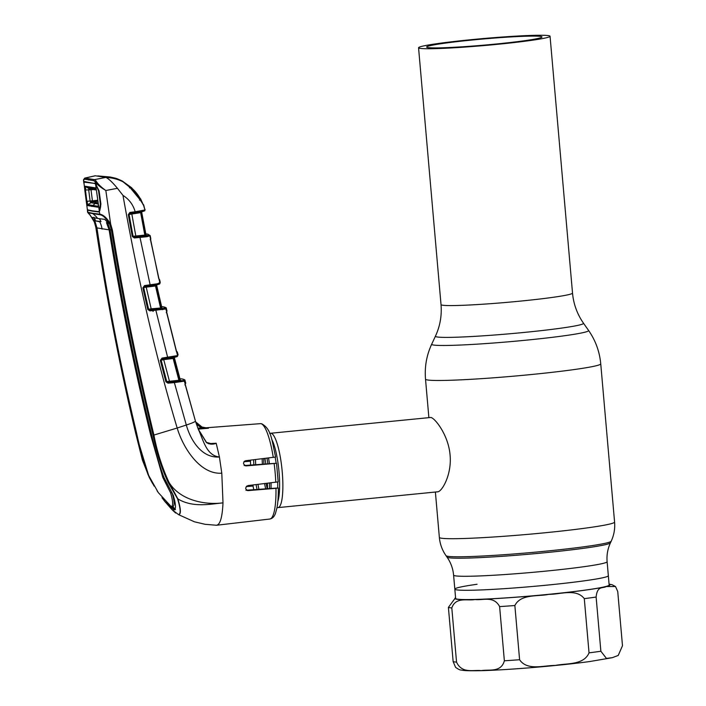 <?xml version="1.0" encoding="UTF-8"?>
<svg xmlns="http://www.w3.org/2000/svg" width="706" height="706" viewBox="0 0 706 706"><rect width="100%" height="100%" fill="white"/><g stroke="black" fill="none" stroke-linecap="round" stroke-linejoin="round"><path stroke-width="1.06" d="M427.933 47.584A57.91 3.089 -5 0 0 490.608 44.54A57.91 3.089 -5 0 0 541.987 36.959A57.91 3.089 -5 0 0 540.664 36.43A57.91 3.089 -5 0 0 477.988 39.465A57.91 3.089 -5 0 0 426.618 47.046A57.91 3.089 -5 0 0 427.933 47.584M470.302 39.765A66.002 3.521 -5 0 0 418.552 47.752A66.002 3.521 -5 0 0 498.295 44.24A66.002 3.521 -5 0 0 550.053 36.253A66.002 3.521 -5 0 0 470.302 39.765M547.918 585.036A77.051 4.112 175 0 1 454.823 589.139A77.051 4.112 -5 0 0 500.704 588.901A77.051 4.112 -5 0 0 583.227 580.976A77.051 4.112 -5 0 0 608.343 575.708A77.051 4.112 175 0 1 547.918 585.036M264.953 458.45A37.356 7.766 84.3 0 1 265.8 463.807M267.459 483.275A37.356 7.766 84.3 0 1 267.512 488.517M269.736 433.608A37.356 7.766 84.3 0 1 270.619 433.263A37.356 7.766 84.3 0 1 271.042 433.272A37.356 7.766 84.3 0 1 282.126 470.69A37.356 7.766 84.3 0 1 277.979 507.614A37.356 7.766 84.3 0 1 277.546 507.605A37.356 7.766 84.3 0 1 277.043 507.446M437.305 491.791C441.329 492.788 451.99 475.2 450.084 455.105C448.469 434.993 434.772 417.881 430.801 417.467L270.619 433.263M253.754 489.62A37.356 7.766 84.3 0 1 252.88 484.996M250.63 465.016A37.356 7.766 84.3 0 1 250.436 460.171M519.598 659.722C527.197 671.079 543.735 665.361 555.181 665.44C566.397 663.163 583.765 665.37 589.033 652.856L584.294 598.653C576.175 588.151 560.273 594.496 548.897 594.346C537.743 596.694 520.825 593.693 514.859 605.527L519.598 659.722A85.611 4.571 -5 0 1 504.366 660.79L499.619 606.595C493.794 595.546 482.895 600.559 475.032 599.526C467.363 601.027 455.767 596.561 451.805 607.937L456.544 662.131C462.015 673.956 473.338 669.659 481.227 670.629C488.931 669.235 501.031 672.836 504.366 660.79M612.296 657.683L618.235 655.433L622.48 645.716L617.741 591.513L615.508 586.527L606.251 586.536C602.853 588.663 597.311 585.345 596.12 597.047L600.868 651.241L606.436 658.398L612.296 657.683L590.198 661.469C559.611 665.714 506.017 670.197 479.63 670.7C466.816 670.921 463.418 670.55 460.974 670.012C460.091 670.135 458.282 669.244 455.564 667.32L453.146 661.593L448.398 607.398L455.564 597.673M477.053 584.268A77.051 4.112 -5 0 0 454.823 589.139L455.635 598.432A77.051 4.112 -5 0 0 501.516 598.185A77.051 4.112 -5 0 0 584.047 590.26A77.051 4.112 -5 0 0 609.154 585L607.116 561.702C606.569 555.084 607.681 548.791 610.452 542.826L611.193 541.22C614.008 535.139 615.138 528.75 614.582 522.061L600.744 363.837C599.615 351.641 595.564 340.504 588.575 330.443A78.772 4.21 -5 0 1 526.852 340.107A78.772 4.21 -5 0 1 431.701 344.166L435.443 336.162A74.342 3.971 -5 0 0 525.246 332.323A74.342 3.971 -5 0 0 583.491 323.207C577.199 314.152 573.537 304.11 572.522 293.078L550.053 36.253M197.848 428.145L201.351 427.854L201.519 426.971L208.455 428.242L198.227 429.098M209.029 443.606L216.195 443.227L219.416 456.994C206.02 455.564 203.213 439.238 198.245 429.186L195.465 421.244L184.372 381.178A0.935 0.927 -117.7 0 0 183.41 380.49L183.481 380.455C184.54 379.863 184.107 379.378 182.192 378.998L181.063 378.795A0.935 0.909 97.5 0 0 180.877 378.787M216.177 525.229C219.998 525.264 222.275 517.798 223.008 502.857L221.79 473.17L219.416 456.994C201.934 458.326 190.655 440.57 186.313 425.03A14.005 1.324 -16.5 0 0 195.465 421.244L198.245 429.186L206.355 442.459M174.726 509.732L173.985 509.82L164.86 501.489L172.087 509.741L178.494 514.568C180.974 514.092 180.665 508.832 177.568 498.789L177.859 498.904C180.904 508.973 181.177 514.242 178.671 514.7L194.379 521.787L205.084 524.302L216.504 525.255L269.771 519.042A47.929 9.972 -95.7 0 0 275.975 488.323L278.332 488.005C278.411 496.018 277.943 502.69 276.937 508.002L275.446 513.438C274.281 516.695 272.384 518.566 269.771 519.042M273.275 457.462A47.929 9.972 -95.7 0 0 260.841 423.679A47.929 9.972 -95.7 0 0 260.329 423.662L261.547 423.706C271.581 428.992 271.748 440.456 275.622 457.029L245.556 460.744C242.661 462.757 242.899 464.469 246.297 465.881L276.54 463.286L278.173 481.871L248.018 485.569C244.92 487.581 244.973 489.267 248.168 490.608L275.975 488.323M247.594 490.591L247.056 490.432M245.706 465.854L245.15 465.695M208.526 443.739L216.062 443.35C212.682 444.665 209.47 444.392 206.426 442.53M211.606 443.765L206.487 442.397L198.254 429.16M185.519 385.776L195.474 421.226M208.341 428.251L201.351 427.854L196.4 424.174M201.519 426.971L197.83 424.509L195.677 421.906L202.348 427.306M208.455 428.242L202.322 427.298M95.998 180.904L95.248 181.839L93.792 180.665L84.226 179.139A0.935 0.918 -74.7 0 1 84.967 178.106L95.363 175.776L105.75 177.444L94.507 179.624L95.998 180.904C97.728 183.842 100.932 186.993 105.618 190.364C100.605 187.408 97.146 184.566 95.248 181.839L95.486 183.692L99.087 190.876L100.932 204.096L99.361 211.412L99.767 214.165C103.305 214.686 106.941 218.03 110.665 224.181L112.351 229.856C123.674 298.841 137.538 367.235 153.926 435.055L177.18 428.012C183.286 448.592 200.575 474.811 221.79 473.17M223.008 502.857C205.878 505.169 180.145 500.766 168.937 482.26L177.859 498.904C193.126 508.135 211.306 503.907 223.008 502.857M153.061 435.196L153.926 435.055C157.006 451.469 162.009 467.204 168.937 482.26L168.222 482.551C161.233 467.496 156.185 451.716 153.061 435.196C136.664 367.367 122.782 298.965 111.424 229.98L109.809 224.526C106.553 218.684 103.314 215.427 100.111 214.774L88.073 212.85C88.806 213.124 90.906 216.195 94.375 222.055L95.866 227.491C106.253 296.326 119.464 364.623 135.481 432.381L149.301 477.538L142.383 460.012L135.473 432.381L135.993 432.187L135.481 432.381C119.455 364.614 106.253 296.317 95.857 227.482L96.457 227.65L92.574 217.413L97.675 218.472A23.351 22.804 99.1 0 0 93.113 213.9A0.935 0.909 99.1 0 1 92.751 213.283L99.767 214.165L100.111 214.774M174.391 509.829L173.985 509.82C176.209 509.335 175.962 504.481 173.261 495.268L164.013 477.565C158.885 463.754 154.773 449.581 151.684 435.046C135.164 367.27 121.3 298.894 110.092 229.909L112.351 229.856M177.568 498.789L168.222 482.551M102.079 229.123A23.351 22.804 99.1 0 0 99.722 221.755L94.798 220.749L96.96 227.914L109.112 229.856C120.214 298.841 134.069 367.191 150.66 434.914L162.812 477.424L170.667 492.982L172.096 492.859C174.55 501.41 174.761 505.955 172.732 506.476L175.485 509.644M170.667 492.982C173.076 501.56 173.27 506.096 171.231 506.599L173.058 506.493M96.96 227.914C107.109 296.741 120.285 364.993 136.505 432.654C139.541 447.136 143.539 461.292 148.489 475.138L158.303 492.612L171.231 506.599M157.103 490.82L158.303 492.612M175.009 509.511L171.02 506.555M99.361 218.728A24.595 24.022 99.1 0 1 101.02 221.605L94.798 220.749M106.482 222.619L109.112 229.856M107.162 223.511L108.45 223.361M164.86 501.489L161.974 497.721M154.155 486.134L148.216 475.041C143.08 461.23 139.02 447.066 136.046 432.549C119.914 364.834 106.721 296.564 96.466 227.729M94.013 217.298L95.301 220.043L93.977 220.175M110.092 229.909L107.506 222.337L104.779 219.363L97.675 218.472M172.087 509.741L175.644 513.024M94.666 220.104L94.427 218.366M95.866 227.473L94.366 222.046L94.878 221.666L94.375 222.055C91.18 216.398 89.424 213.75 89.08 214.094L87.588 212.25L92.751 213.283M99.361 211.412L98.646 211.95L92.468 211.165L87.862 210.22L87.35 209.497L88.073 212.85M109.809 224.526L110.665 224.181L105.838 190.505L117.434 188.308L122.976 195.394C138.155 280.609 156.22 358.154 177.18 428.012L186.313 425.03L174.364 382.617L167.984 383.164L165.91 381.805L160.324 360.439L162.045 358.083L177.559 355.577L165.901 308.963L149.866 310.887L147.792 309.484L142.877 287.871L144.536 285.568L157.35 283.794L160.262 282.471L159.591 284.006A0.935 0.927 -128.8 0 0 159.918 283.08M105.75 177.444L106.059 177.471C108.821 178.856 112.616 182.475 117.434 188.308M84.226 179.139L83.546 180.807L83.59 179.633L84.791 178.097L94.507 179.624A0.935 0.9 -84.9 0 0 93.792 180.665M99.996 209.85L99.758 210.626L99.996 209.85M96.457 185.051L96.078 184.442M95.945 184.372L95.486 183.692L95.945 184.372M84.667 182.192L84.138 181.468L95.486 183.692M95.266 183.887L94.754 183.163M83.811 182.907L83.582 179.977L84.191 179.024M84.393 182.527L84.138 181.468M87.35 209.497L87.588 212.25M85.753 188.705L85.17 188.652L84.729 186.349M83.546 180.807L83.811 182.925M86.856 201.845L87.429 201.872M97.79 175.918L110.004 176.985C116.852 178.486 115.475 177.947 122.5 181.115L124.115 182.404M100.552 176.615L109.942 176.977M122.976 195.394C129.083 199.251 133.152 204.705 135.173 211.782L144.924 209.964L143.45 204.899L140.167 199.886L129.922 187.408L122.014 180.974M124.15 182.395A0.627 0.582 123.4 0 0 124.044 182.316C118.414 179.324 112.422 177.709 106.059 177.471M142.868 210.564A0.935 0.794 78.8 0 1 142.197 211.641L141.88 211.747A0.935 0.927 -119.9 0 0 141.306 212.771L145.489 235.08L145.983 234.833L141.747 212.48L128.924 214.492L132.913 236.333L134.016 237.048L145.418 235.989L134.034 237.048A0.935 0.918 68.9 0 1 133.063 236.281L144.827 235.089L140.635 212.541M144.906 209.973A0.935 0.927 47.1 0 1 144.642 210.856L142.277 211.632M141.332 210.873A0.935 0.68 86.8 0 1 140.794 211.915L129.842 213.336M142.462 210.679A0.935 0.759 71.5 0 1 141.959 211.712L140.353 211.968A0.935 0.653 80.8 0 0 140.9 210.926M141.941 211.729A0.935 0.927 -129.2 0 0 141.747 212.48L145.983 234.833A0.935 0.927 58.6 0 0 146.963 235.583L148.948 235.336L147.607 234.154A0.935 0.918 -78.6 0 1 147.854 234.171L150.193 235.636L147.219 236.669L134.361 237.966L132.287 236.484L128.298 214.642L129.878 212.435L135.173 211.782L134.987 212.718M131.66 213.124L135.958 236.801M129.525 213.45A0.935 0.918 -116.4 0 0 129.057 214.43L133.063 236.281L132.287 236.484M130.063 212.409L129.904 213.344L128.298 214.642M145.171 236.007L144.827 235.089L145.489 235.08A0.935 0.927 66.2 0 0 146.46 235.839M144.845 235.257L135.702 236.369L144.924 235.627M134.034 237.048L134.361 237.966M146.151 236.81A0.935 0.671 -97 0 0 145.418 235.989L146.416 235.857A0.935 0.75 -97.8 0 1 147.219 236.669M129.878 212.435L129.798 213.362M140.794 211.915L140.653 212.85M129.904 213.344L140.406 211.968M129.401 187.831L129.922 187.408L129.401 187.831M139.514 200.133L140.167 199.886M143.097 204.369L143.45 204.899M144.677 210.82A0.935 0.927 41.3 0 0 144.924 209.964L143.671 204.828L142.771 204.025C139.32 195.28 133.593 188.449 125.597 183.56L130.372 187.734M143.645 205.119L143.009 204.705M147.607 234.154L145.807 233.889M138.226 236.607L138.147 236.166M157.226 284.747L157.067 284.783A0.935 0.777 -101 0 0 157.729 283.697M159.582 284.024A0.935 0.927 -128.8 0 0 159.591 284.006L159.565 284.033A0.935 0.927 -128.2 0 0 159.891 283.097L150.696 240.755L150.757 238.425L150.21 239.749M160.262 282.471L159.635 279.682L159.212 280.035M150.51 239.334A0.935 0.865 -179.9 0 0 150.51 238.999L149.928 236.086A0.935 0.927 -127.5 0 0 148.948 235.336M159.353 280.238A0.935 0.927 -131.3 0 0 159.106 279.797M158.709 278.455L150.528 239.184M139.814 236.554L150.14 284.88L149.981 285.833L144.483 286.486L143.503 287.695L148.604 309.237L143.671 287.624L142.877 287.871M157.2 284.606A0.935 0.927 56.9 0 1 157.553 284.5L156.838 284.845A0.935 0.75 -107.2 0 0 157.35 283.794M156.882 284.836L155.655 285.047A0.935 0.671 -94.2 0 0 156.185 283.997M149.566 309.969A0.935 0.918 -109 0 1 148.604 309.237L151.181 308.813L151.516 309.722L149.54 309.978L155.664 309.457L167.666 357.395L167.516 358.339L161.903 359.019L160.95 360.245L166.528 381.593L178.892 380.26L173.138 358.489L163.721 359.636L169.661 381.99L167.657 382.246L183.41 380.49M144.536 285.568L144.421 286.512M147.792 309.484L148.419 309.307M162.106 358.074L161.956 359.019L172.917 357.589A0.935 0.644 -99.1 0 0 173.402 356.548M176.756 356.733L167.499 358.339M173.791 356.495A0.935 0.671 -94 0 1 173.27 357.554L172.864 357.598A0.935 0.644 -99.1 0 0 172.917 357.589L173.049 357.571M163.766 358.798L163.721 359.636L160.324 360.439M173.27 357.554L179.589 380.305L180.295 380.022L174.479 358.136L173.817 358.471A0.935 0.918 -114.4 0 1 174.373 357.377L174.461 357.351A0.935 0.75 -107.3 0 0 174.956 356.292M174.911 356.945L174.709 357.28A0.935 0.927 -120.6 0 0 174.479 358.136L180.295 380.022A0.935 0.927 -114.9 0 0 181.257 380.719L180.551 381.011A0.935 0.918 -109.7 0 1 179.589 380.305L178.892 380.26L179.227 381.178L169.661 381.99M161.656 359.089A0.935 0.918 -112.1 0 0 161.144 360.166L166.74 381.522A0.935 0.918 -107.8 0 0 167.693 382.237L167.984 383.164M179.006 380.772L179.827 380.719L178.989 380.781L179.13 380.278M173.12 358.057L173.438 358.498M175.22 356.989A0.935 0.927 -120.6 0 0 174.903 357.104L174.479 358.136M173.244 357.571L173.314 358.03M174.709 357.28A0.935 0.777 -100.9 0 0 174.788 357.262L177.188 356.574A0.935 0.927 -124.2 0 0 177.559 355.577L178.08 354.809L177.347 352.038L176.959 352.7L176.712 352.32A0.935 0.732 157.5 0 0 176.615 352.082M174.788 357.262A0.935 0.777 -100.9 0 0 175.37 356.177M162.177 309.669A0.935 0.68 -97 0 0 161.445 308.875L151.516 309.722M155.664 309.457L164.93 308.24L163.624 306.898L161.621 306.607M156.953 284.809A0.935 0.927 56.9 0 0 156.741 285.63L161.886 307.754A0.935 0.927 -117.4 0 0 162.848 308.478L162.23 308.751A0.935 0.918 -111.2 0 1 161.268 308.028L161.886 307.763L156.741 285.63L156.176 285.948L161.268 308.028L160.589 308.019L155.514 285.992L146.221 287.13L151.181 308.813L160.589 308.019L160.924 308.919M162.23 308.751L162.053 308.796A0.935 0.724 -97.5 0 1 162.83 309.581M161.612 306.589L163.871 306.916C165.884 307.481 166.704 307.975 166.342 308.381L165.901 308.963A0.935 0.927 -121.4 0 0 164.93 308.24M177.347 352.038L176.244 350.935L176.676 352.188M176.703 352.259A0.935 0.927 52.5 0 1 176.959 352.7M166.881 313.57L166.66 312.167A0.935 0.768 -4.7 0 0 166.634 312.034L166.66 311.69A0.935 0.927 56 0 1 166.66 312.131M166.66 311.69L166.272 312.679M166.89 313.579L176.253 350.926M165.936 308.937A0.935 0.927 -122.3 0 0 164.966 308.222M177.224 356.548A0.935 0.927 -125.5 0 0 177.612 355.533M179.651 379.043L180.101 379.122A0.935 0.918 -79.5 0 1 180.065 379.122M180.551 381.011L179.227 381.178M181.063 378.795L182.43 379.007C184.434 379.537 185.29 380.022 185.007 380.472L184.442 381.143A0.935 0.927 -118.8 0 0 183.481 380.455M184.442 381.143L174.364 382.617L174.038 381.699M165.91 381.805L167.657 382.246M144.659 285.551L144.483 286.504M155.32 285.092A0.935 0.653 -99.2 0 1 155.267 285.092L149.963 285.833L155.32 285.092A0.935 0.653 -99.2 0 0 155.814 284.05M144.174 286.583A0.935 0.918 66.5 0 0 143.671 287.624L146.221 287.13L146.274 286.283M157.138 284.642L156.661 284.906A0.935 0.918 63.8 0 0 156.176 285.948L155.514 285.992M146.204 286.636L155.594 285.542L155.699 285.992M155.505 285.012L155.594 285.542M155.832 309.652L154.04 309.607M153.581 309.599L153.087 309.678M153.14 311.39L153.149 310.587A0.935 0.75 31 0 0 153.131 309.872L152.981 311.364M153.59 309.634A0.935 0.812 -88.9 0 1 153.255 310.596M246.235 486.602L253.066 486.046M278.252 487.97L245.909 490.246M243.914 461.742L250.462 461.203M252.977 485.552L246.809 486.046M250.445 460.727L244.417 461.203M276.47 463.26L244.117 465.536M198.077 428.719L204.175 428.224M185.263 383.879A0.935 0.927 -120.1 0 1 185.254 384.408L184.831 384.929M86.22 201.254L86.856 201.236L87.738 204.634L87.332 205.534L86.459 202.746L84.782 190.002L85.426 190.002L86.856 201.236L90.112 201.051L88.691 189.888L91.021 189.746L92.433 200.848L97.816 200.222M98.363 204.043L90.562 202.648L90.112 201.051L92.424 200.76M93.448 189.561L91.021 189.746M124.159 182.386L131.581 187.69L140.317 198.527M95.531 183.984L99.308 211.041L100.376 204.069L98.54 190.894L96.016 184.681L94.781 183.419L83.846 182.113L84.632 188.423L84.87 186.19L88.788 188.484L94.375 189.711A4.668 4.563 99.3 0 0 94.392 189.72L96.298 190.002M84.87 186.19L95.116 187.822L95.619 188.546L85.4 186.913L85.426 190.002L88.691 189.888L88.788 188.484L96.237 189.79M125.597 183.56L123.621 182.227M140.3 200.045L130.434 187.725M140.388 200.036L141.968 202.71M89.777 188.811L89.9 189.826M91.321 200.91L91.409 201.589L97.922 200.954M140.573 198.801L143.053 204.272M97.957 201.228L92.689 201.837L98.196 202.904M92.689 201.837L87.738 204.634L98.169 206.293M98.152 206.302L97.799 207.202L87.332 205.534M98.39 204.652L97.799 207.202M99.308 211.041L98.602 211.624L92.424 210.838L87.818 209.894L87.297 209.117L83.846 182.113M95.116 187.822L96.378 190.293M84.782 190.002L84.632 188.423M85.073 190.029L84.623 186.922M86.662 202.551L86.511 201.263M87.05 202.401L86.459 202.746L87.297 209.117M435.443 336.162C440.067 326.146 441.93 315.626 441.021 304.586A66.002 3.521 -5 0 0 520.763 301.074A66.002 3.521 -5 0 0 572.522 293.078M428.877 417.599L425.515 379.166A87.95 4.695 -5 0 0 531.777 374.48A87.95 4.695 -5 0 0 600.744 363.837M454.823 589.139L453.596 575.134C452.978 568.524 450.79 562.514 447.03 557.122L446.015 555.666C442.194 550.168 439.97 544.079 439.353 537.39A87.95 4.695 -5 0 0 545.623 532.703A87.95 4.695 -5 0 0 614.582 522.061M446.015 555.666A82.946 4.43 -5 0 0 546.179 551.121A82.946 4.43 -5 0 0 611.193 541.22M447.03 557.122A82.055 4.386 -5 0 0 546.126 552.613A82.055 4.386 -5 0 0 610.452 542.826M453.596 575.134A77.051 4.112 -5 0 0 546.691 571.03A77.051 4.112 -5 0 0 607.116 561.702M266.965 458.212A34.665 7.21 84.3 0 1 267.856 463.639M269.489 483.036A34.665 7.21 84.3 0 1 269.498 488.358M257.028 489.355A34.665 7.21 84.3 0 1 256.084 484.616M253.825 464.76A34.665 7.21 84.3 0 1 253.648 459.782M258.925 489.205A33.932 7.06 84.3 0 1 257.955 484.395M255.696 464.61A33.932 7.06 84.3 0 1 255.528 459.562M268.509 458.026A33.932 7.06 84.3 0 1 269.41 463.401M271.042 482.851A33.932 7.06 84.3 0 1 271.033 488.234M275.146 457.188A33.932 7.06 84.3 0 1 276.143 463.207M277.705 482.013A33.932 7.06 84.3 0 1 277.696 487.881M265.615 488.667A33.932 7.06 84.3 0 1 264.6 483.61M262.367 464.08A33.932 7.06 84.3 0 1 262.191 458.776M267.159 488.543A34.665 7.21 84.3 0 1 266.144 483.433M263.929 463.957A34.665 7.21 84.3 0 1 263.744 458.591M271.669 439.238A34.665 7.21 84.3 0 1 278.844 469.984A34.665 7.21 84.3 0 1 277.837 501.542M589.033 652.856A85.611 4.571 -5 0 0 595.202 652.044A85.611 4.571 -5 0 0 600.868 651.241M453.146 661.593A85.611 4.571 -5 0 0 456.544 662.131M448.398 607.398A85.611 4.571 -5 0 0 451.805 607.937M584.294 598.653A85.611 4.571 -5 0 0 596.12 597.047M455.582 597.841A77.828 4.157 -5 0 0 475.032 599.526A77.828 4.157 -5 0 0 548.897 594.346A77.828 4.157 -5 0 0 606.251 586.536A77.828 4.157 -5 0 0 609.101 584.418M499.619 606.595A85.611 4.571 -5 0 0 514.859 605.527M275.79 482.295A47.929 9.972 -95.7 0 0 274.157 463.604M163.907 477.318L162.812 477.424M151.622 434.817L150.66 434.914M109.103 229.777L110.057 229.679M96.457 227.65L96.916 227.606M88.444 180.021A0.935 0.909 -80.9 0 1 89.177 178.98M124.088 182.342L124.936 183.048M146.998 234.048A0.935 0.909 -80.9 0 1 147.21 234.057L145.807 233.871M162.045 358.083L161.956 359.019M147.819 309.563L148.701 309.493L147.819 309.563M207.096 427.968L207.67 427.986M89.318 187.055L93.201 189.349A4.668 4.563 99.3 0 0 94.375 189.711M97.137 202.737A4.668 4.563 99 0 0 94.992 203.575L91.833 206.496M441.021 304.586L418.552 47.752M425.515 379.166C424.5 366.961 426.565 355.295 431.701 344.166M439.353 537.39L435.39 492.038M583.491 323.207L588.575 330.443M277.979 507.614L437.755 491.8M615.508 586.527L612.12 584.736L609.075 584.136M152.664 483.628L149.293 477.512M99.731 210.167C100.561 207.864 100.861 205.834 100.64 204.096L98.796 190.902L95.672 184.169M84.685 186.463L85.267 190.02M86.706 201.254L86.847 202.472M84.791 178.097L95.301 175.75M145.992 234.824L146.645 235.548M125.033 183.101L129.913 187.355L140.194 199.842L143.027 204.219M144.712 210.776L145.083 209.497M147.854 234.171L147.21 234.057M159.565 284.033L157.147 284.765M150.193 235.636L150.757 238.425M158.753 278.649L159.635 279.682M180.304 380.022L180.93 380.684M166.342 308.381L167.013 311.161M178.08 354.809L177.259 356.521M185.007 380.472L185.766 383.243M144.501 286.504L149.981 285.833M161.886 307.754L162.53 308.443M260.329 423.662L204.678 427.898M98.346 204.537L98.249 206.24M98.231 203.178L96.66 191.908"/></g></svg>
